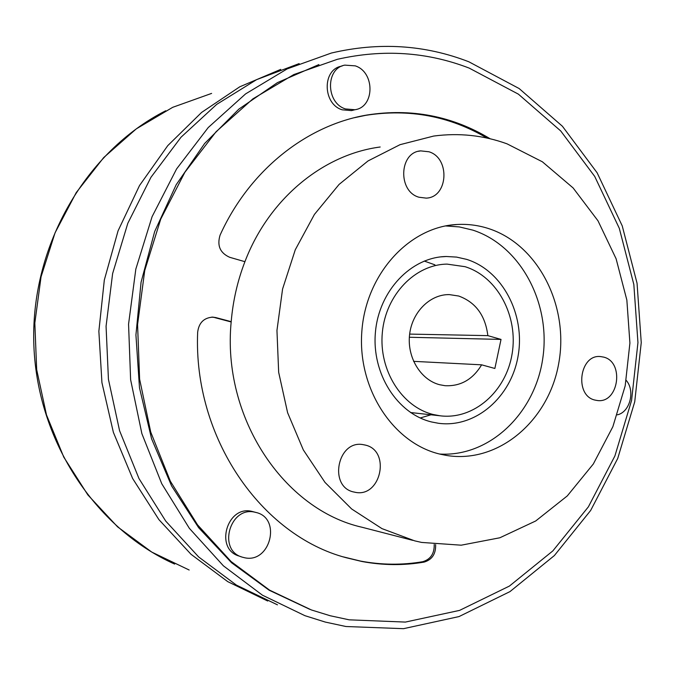 <?xml version="1.0" encoding="UTF-8"?>
<svg xmlns="http://www.w3.org/2000/svg" width="675" height="675" viewBox="0 0 675 675"><rect width="100%" height="100%" fill="white"/><g stroke="black" fill="none" stroke-linecap="round" stroke-linejoin="round"><path stroke-width="1.01" d="M211.764 317.132L212.844 317.132C203.918 317.723 198.855 322.76 197.657 332.243C193.177 437.982 261.503 535.494 346.174 557.719L361.876 561.482C382.818 565.405 403.574 565.616 424.145 562.098L422.727 561.701C430.625 559.339 434.455 553.584 434.211 544.438M343.398 556.9L360.526 561.077C381.442 565 402.182 565.211 422.727 561.701M244.662 557.761C270.405 563.6 281.72 518.113 256.044 512.477L254.905 512.207C229.913 505.845 217.257 550.37 242.257 557.145L244.662 557.761M256.044 512.477L251.859 511.372C226.952 505.027 214.346 549.349 239.262 556.107L241.507 556.892M345.541 108.945L354.89 109.738C374.811 107.182 375.098 72.115 355.227 65.855L344.798 65.129C325.325 68.47 325.941 103.199 345.541 108.945M342.217 65.947L341.449 66.184C322.034 69.517 322.65 104.102 342.191 109.814L351.515 110.607L353.877 110M617.313 414.838C629.935 412.282 635.453 390.817 626.231 380.396M364.753 444.968L363.555 444.732C337.373 439.045 327.915 487.645 354.417 492.117L354.434 492.117C380.877 498.918 391.475 450.048 364.753 444.968M428.946 151.774L420.66 150.879C399.077 152.331 397.676 191.506 418.989 197.235L426.178 198.121C448.141 197.505 450.487 158.085 428.946 151.774M603.737 357.126L600.522 356.569C579.471 354.046 574.087 395.609 594.92 400.064L597.367 400.52C618.595 403.658 624.653 362.078 603.737 357.126M433.232 414.509L439.982 415.783C473.707 420.145 506.098 391.5 512.097 353.911C518.476 316.398 497.542 276.657 465.024 266.684L447.12 264.119C415.209 264.389 385.712 294.806 382.337 332.573C378.65 370.313 401.954 406.966 433.232 414.509M466.602 259.36L456.553 257.091L446.285 256.5C411.286 257.032 378.996 290.604 375.435 332.159C371.537 373.672 397.288 413.8 431.62 421.976L438.438 423.276C475.639 428.338 511.439 396.917 518.164 355.59C525.327 314.339 502.436 270.473 466.602 259.36M434.911 264.836L424.254 261.056M439.636 384.725C420.711 379.915 407.008 357.522 409.556 334.901C411.91 312.247 429.958 294.224 449.314 294.604L458.713 296.03C475.63 302.231 485.342 315.436 487.839 335.635L501.027 339.415L494.868 368.466L481.629 364.829C472.77 379.51 460.569 386.463 445.028 385.695L439.636 384.725M488.827 228.648C478.617 225.315 468.129 223.923 457.38 224.471C409.615 226.505 365.909 273.721 361.842 331.4C357.328 389.036 393.559 443.661 440.522 454.25L446.513 455.448C498.428 463.978 548.665 420.812 558.689 363.606C569.329 306.534 538.591 244.865 488.827 228.648M439.627 454.039C489.696 457.135 535.115 413.134 542.81 358.147C551.011 303.235 520.636 245.616 472.888 230.141L459.371 226.927L445.525 225.931M421.639 542.43L461.219 545.189L499.846 537.773L535.714 520.973L567.287 495.914L593.325 463.987L612.849 426.743L625.185 385.855L629.91 343.052L626.856 300.088L616.098 258.753L597.983 220.793L573.109 187.937L542.371 161.789L506.993 143.817C483.41 135.295 458.975 132.713 433.704 136.055L400.03 144.678L368.027 160.945L339.052 184.452L314.415 214.439L295.279 249.767L282.58 289.001L276.952 330.446L278.665 372.296L287.609 412.712L303.328 449.93L325.021 482.431L351.641 508.967L381.957 528.618L414.652 540.844L421.639 542.43M349.177 619.827L405.371 622.08L459.591 610.386L509.406 586.077L552.85 550.901L588.389 506.832L614.891 455.979L631.564 400.503L637.951 342.596L633.833 284.47L619.304 228.327L594.709 176.411L560.722 130.95L518.392 94.154L469.201 68.108C427.064 51.882 383.096 48.946 337.314 59.316L293.836 74.554L252.889 98.862L216.067 131.743L184.891 172.26L160.751 219.088L144.728 270.523L137.573 324.591L139.615 379.156L150.727 432.051L170.353 481.233L197.564 524.888L231.112 561.549L269.57 590.136L311.403 609.955L330.185 615.743L349.177 619.827M345.929 626.51L403.507 628.678L459.008 616.579L509.962 591.612L554.369 555.559L590.659 510.46L617.718 458.468L634.736 401.785L641.25 342.63L637.057 283.247L622.232 225.872L597.122 172.783L562.418 126.259L519.159 88.552L468.847 61.788C424.938 44.769 379.114 41.858 331.366 53.038L287.179 68.884L245.59 93.901L208.212 127.567L176.58 168.944L152.078 216.692L135.827 269.097L128.562 324.16L130.621 379.73L141.868 433.612L161.764 483.747L189.346 528.314L223.383 565.819L262.406 595.164L304.889 615.667L325.282 622.072L345.929 626.51M490.151 138.772C452.368 115.982 411.32 108.068 367.006 115.02C306.855 125.12 249.497 170.032 220.075 235.145C216.886 245.616 220.092 252.998 229.703 257.302L244.924 261.689C237.549 280.825 232.968 300.822 231.196 321.663L215.84 317.587L211.722 317.14M435.611 544.598C435.966 553.846 432.135 559.676 424.145 562.098M212.844 317.132L215.84 317.587M318.929 64.564L277.425 82.637L238.84 109.139L204.635 143.497L176.183 184.731L154.685 231.517L141.067 282.218L135.928 334.969L139.489 387.804L151.563 438.733L171.585 485.907L198.653 527.698L231.609 562.79L269.131 590.212L309.8 609.339M280.741 69.382L239.743 86.813L201.614 112.421L167.754 145.64L139.523 185.532L118.066 230.842L104.321 280.007L98.862 331.239L101.933 382.649L113.375 432.346L132.646 478.524L158.903 519.615L191.042 554.31L227.762 581.656L267.697 601.02M277.459 604.842L236.393 585.09L198.661 556.951L165.738 521.1L138.982 478.558L119.585 430.726L108.43 379.308L106.068 326.244L112.624 273.561L127.811 223.29L150.947 177.306L181.001 137.236L216.7 104.38L256.584 79.658L299.143 63.602M380.185 146.998C323.283 154.423 268.954 198.568 244.924 261.689M231.196 321.663C221.754 417.673 284.057 509.895 362.281 527.318L412.788 540.363M409.354 337.264L501.027 339.415M409.649 334.091L487.839 335.635M413.581 361.344L481.629 364.829M420.23 417.977L430.971 414.788M486.979 138.054C449.634 116.058 409.185 108.489 365.648 115.349L354.434 117.695M231.171 321.967L214.675 317.587M189.177 570.021L151.782 552.099L117.56 526.837L87.826 494.876L63.787 457.144L46.482 414.889L36.678 369.622L34.83 323.013L41.048 276.834L55.055 232.816L76.241 192.586L103.705 157.562L136.291 128.866L172.716 107.317L211.613 93.403M354.89 109.738L351.515 110.607M418.5 151.293L420.66 150.879M599.83 356.543L600.522 356.569M410.543 412.526L439.982 415.783M441.003 256.854L446.285 256.5M446.867 294.663L449.314 294.604M449.204 225.298L457.38 224.471M174.665 564.089C94.306 528.171 35.842 438.607 33.75 341.457C31.598 244.316 86.29 151.09 165.713 110.759M365.648 115.349L367.006 115.02M344.841 557.322L346.174 557.719"/></g></svg>
